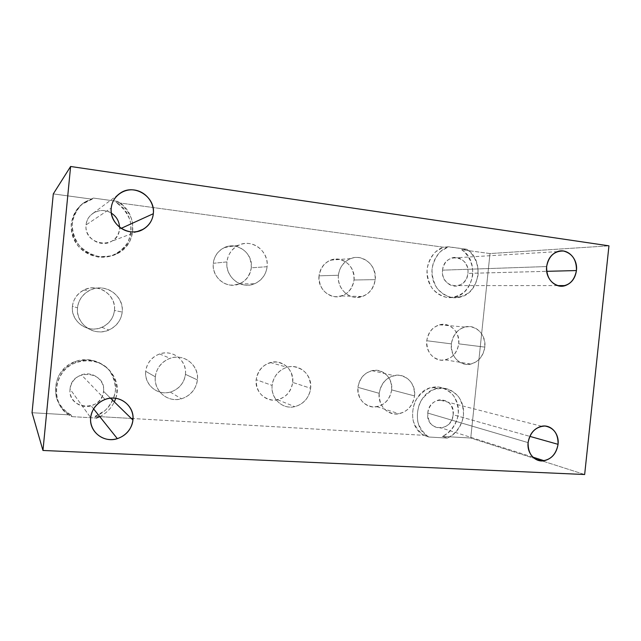 <?xml version="1.0" encoding="UTF-8"?>
<svg xmlns="http://www.w3.org/2000/svg" width="641" height="641" viewBox="0 0 641 641"><rect width="100%" height="100%" fill="white"/><g stroke="black" fill="none" stroke-linecap="round" stroke-linejoin="round"><path stroke-width="0.48" stroke-dasharray="3.21 2.4" d="M584.656 474.516L470.75 438.019L489.996 253.564L608.95 245.832L489.996 253.564L461.664 249.694L466.92 249.285L448.524 246.769L443.436 247.202L116.061 202.468L117.624 201.394L93.386 198.069L92.12 199.199L53.299 193.894L92.12 199.199L81.824 204.423C76.151 209.871 72.601 216.482 71.183 224.254C71.247 232.194 73.587 239.486 78.21 246.12C83.955 251.841 90.758 255.511 98.626 257.137L110.196 256.256C117.527 253.483 123.36 248.924 127.703 242.57C130.796 235.527 131.605 228.172 130.115 220.496C127.263 213.149 122.583 207.139 116.061 202.468L443.436 247.202L448.524 246.769L440.519 251.512C436.064 256.384 433.236 262.249 432.018 269.108C431.938 276.095 433.62 282.473 437.066 288.25C441.393 293.201 446.569 296.35 452.61 297.68C458.748 297.753 464.372 295.902 469.476 292.112C473.899 287.36 476.76 281.639 478.074 274.949C478.715 264.725 474.524 255.022 466.92 249.285L448.251 246.857C436.577 250.831 429.326 265.791 432.779 278.995C436.064 292.24 449.117 300.485 460.791 296.983C480.245 292.336 484.436 259.797 466.92 249.285L461.664 249.694C479.027 260.086 474.885 292.264 455.599 296.863C444.037 300.325 431.105 292.168 427.843 279.067C424.422 266.015 431.593 251.232 443.163 247.298L435.503 251.897C431.097 256.721 428.284 262.514 427.082 269.292C427.002 276.199 428.677 282.505 432.098 288.218C436.377 293.121 441.513 296.23 447.49 297.544C453.58 297.624 459.148 295.789 464.212 292.04C468.587 287.344 471.423 281.687 472.721 275.069C473.362 264.957 469.196 255.358 461.664 249.694L489.996 253.564L470.75 438.019L442.274 436.385C450.799 432.298 456.833 423.741 458.291 413.757C458.379 407.051 456.769 400.986 453.451 395.561C449.269 390.93 444.189 388.077 438.22 386.988L429.286 388.23C423.525 390.954 418.869 395.217 415.328 401.026C412.772 407.396 412.035 413.918 413.125 420.576C415.304 426.826 418.91 431.746 423.957 435.327L133.032 418.549L423.957 435.327L428.813 437.018L447.298 438.075L442.274 436.385L470.75 438.019L584.656 474.516M442.562 270.165C443.933 251.673 470.47 255.294 467.89 273.387C466.688 291.639 440.119 288.522 442.562 270.165C443.452 264.108 446.465 260.062 451.609 258.043C460.006 254.87 469.22 263.643 467.89 273.387L546.693 271.327L467.89 273.387C466.977 279.588 463.844 283.667 458.507 285.614C450.27 288.474 441.264 279.845 442.562 270.165L546.645 266.552L442.562 270.165M95.068 416.362L105.156 410.504C110.669 404.832 114.106 398.197 115.484 390.601C115.444 382.917 113.193 375.955 108.73 369.697C103.145 364.336 96.43 360.995 88.586 359.665L76.896 360.979C69.404 364.032 63.403 368.871 58.884 375.498C55.679 382.789 54.87 390.265 56.448 397.933C59.461 405.136 64.324 410.817 71.031 414.975L32.05 412.724L71.031 414.975C48.54 405.04 51.192 369.432 75.053 361.612C90.517 355.659 108.778 363.816 113.938 378.591C119.338 393.27 110.54 411.001 95.068 416.362L96.35 418.044L95.068 416.362L99.724 416.626L95.068 416.362M131.293 418.445L99.772 416.634L131.293 418.445M458.748 343.84C458.876 333.032 454.197 326.557 444.71 324.402C434.91 324.53 428.925 329.979 426.746 340.732C426.674 351.693 431.425 358.175 441 360.178C450.735 359.897 456.648 354.449 458.748 343.84L484.828 347.11C486.479 334.81 475.542 323.761 464.709 327.03C457.161 329.538 452.714 335.147 451.36 343.872L426.746 340.732C428.02 332.479 432.266 327.174 439.478 324.811C449.83 321.726 460.31 332.198 458.748 343.84C457.41 352.342 452.979 357.686 445.447 359.889C435.375 362.502 425.239 352.246 426.746 340.732L451.36 343.872C449.774 356.043 460.366 366.86 470.895 364.08C478.771 361.748 483.418 356.084 484.828 347.11L458.748 343.84M114.451 310.46C115.604 299.595 106.855 289.035 95.613 287.929C84.388 286.655 73.427 295.309 72.433 306.39C71.271 317.455 80.341 328.032 91.599 328.945C102.832 330.011 113.465 321.341 114.451 310.46L122.191 312.071C124.53 295.605 104.443 282.064 89.444 290.429C82.505 294.235 78.531 300.012 77.521 307.752L72.433 306.39C73.378 299.123 77.104 293.706 83.626 290.141C97.728 282.288 116.654 294.996 114.451 310.46C113.393 318.297 109.21 323.921 101.895 327.335C88.097 333.849 70.382 321.462 72.433 306.39L77.521 307.752C75.342 323.825 94.187 336.998 108.842 330.051C116.614 326.405 121.061 320.412 122.191 312.071L114.451 310.46M185.433 374.336C186.563 363.8 178.326 353.776 167.694 352.959C157.085 351.981 146.693 360.603 145.715 371.339C144.578 382.068 153.111 392.1 163.751 392.733C174.376 393.518 184.464 384.888 185.433 374.336L197.396 379.913C199.367 365.474 183.935 353.071 170.049 358.295C161.564 361.62 156.66 367.79 155.33 376.82L145.715 371.339C146.957 362.862 151.588 357.061 159.593 353.952C172.693 349.057 187.284 360.747 185.433 374.336C184.063 383.318 179.031 389.239 170.33 392.084C157.67 395.962 143.977 384.592 145.715 371.339L155.33 376.82C153.479 390.914 167.99 402.973 181.395 398.814C190.609 395.761 195.946 389.464 197.396 379.913L185.433 374.336M292.721 382.437C292.753 370.939 287.352 364.12 276.503 361.989C265.326 362.285 258.547 368.182 256.168 379.68C256.216 391.355 261.704 398.173 272.649 400.136C283.755 399.663 290.445 393.758 292.721 382.437L310.637 388.262C312.407 375.017 299.547 363.375 287.08 367.237C278.539 370.105 273.555 376.163 272.121 385.425L256.168 379.68C257.522 370.955 262.241 365.25 270.342 362.558C282.168 358.936 294.387 369.937 292.721 382.437C291.278 391.539 286.255 397.316 277.641 399.76C266.199 402.66 254.581 391.923 256.168 379.68L272.121 385.425C270.438 398.422 282.681 409.775 294.732 406.666C303.81 404.046 309.106 397.909 310.637 388.262L292.721 382.437M391.675 389.904C391.763 378.855 386.803 372.325 376.796 370.306C366.476 370.626 360.178 376.307 357.926 387.356C357.902 398.566 362.942 405.096 373.038 406.955C383.294 406.474 389.504 400.793 391.675 389.904L414.567 395.922C416.193 383.606 405.184 372.629 393.927 375.61C385.578 378.11 380.666 384.007 379.176 393.31L357.926 387.356C359.329 378.567 364.008 372.998 371.964 370.658C382.693 367.854 393.213 378.254 391.675 389.904C390.193 398.982 385.281 404.591 376.94 406.731C366.548 408.99 356.444 398.822 357.926 387.356L379.176 393.31C377.605 405.449 388.198 416.177 399.103 413.757C407.852 411.474 413.004 405.521 414.567 395.922L391.675 389.904M354.032 279.989C354.104 268.635 348.944 261.688 338.56 259.164C327.847 259.02 321.333 264.581 319.018 275.838C319.018 287.36 324.258 294.315 334.738 296.679C345.379 296.647 351.805 291.086 354.032 279.989L375.225 279.652C377.156 265.678 362.902 253.331 350.579 258.611C343.616 261.656 339.57 267.201 338.424 275.245L319.018 275.838C320.091 268.25 323.937 263.018 330.556 260.142C342.27 255.142 355.851 266.792 354.032 279.989C352.887 287.881 348.808 293.201 341.773 295.926C330.347 300.244 317.271 288.859 319.018 275.838L338.424 275.245C336.573 289.051 350.323 301.118 362.333 296.535C369.721 293.642 374.015 288.009 375.225 279.652L354.032 279.989M251.304 267.81C251.312 255.975 245.679 248.716 234.398 246.024C224.254 244.654 214.286 252.746 213.309 263.307C212.179 273.843 220.312 284.075 230.488 285.109C242.026 285.125 248.956 279.364 251.304 267.81L267.089 266.704C269.244 251.424 252.089 238.284 238.564 245.231C231.866 248.636 227.996 254.197 226.962 261.905L213.309 263.307C214.278 256.055 217.932 250.823 224.27 247.61C237.066 241.064 253.331 253.419 251.304 267.81C250.246 275.454 246.288 280.814 239.422 283.891C226.922 289.524 211.386 277.465 213.309 263.307L226.962 261.905C224.919 276.952 241.328 289.764 254.533 283.779C261.792 280.51 265.975 274.813 267.089 266.704L251.304 267.81M451.36 343.872C451.28 355.459 456.24 362.301 466.247 364.4C476.423 364.08 482.617 358.319 484.828 347.11C484.981 335.7 480.101 328.857 470.182 326.598C459.934 326.742 453.66 332.503 451.36 343.872M77.521 307.752C76.279 319.555 85.934 330.82 97.897 331.774C109.843 332.903 121.133 323.657 122.191 312.071C123.417 300.501 114.13 289.259 102.183 288.073C90.245 286.719 78.587 295.942 77.521 307.752M155.33 376.82C154.112 388.23 163.159 398.878 174.432 399.519C185.682 400.321 196.362 391.13 197.396 379.913C198.598 368.711 189.888 358.079 178.631 357.229C167.397 356.204 156.38 365.386 155.33 376.82M272.121 385.425C270.943 396.338 279.164 406.498 289.476 407.075C299.78 407.82 309.619 398.99 310.637 388.262C310.685 376.075 304.996 368.855 293.578 366.62C283.29 365.682 273.146 374.496 272.121 385.425M379.176 393.31C379.143 405.176 384.416 412.075 395 414.006C405.761 413.469 412.283 407.436 414.567 395.922C414.679 384.239 409.487 377.341 398.998 375.225C388.166 375.586 381.563 381.619 379.176 393.31M338.424 275.245C337.262 285.966 345.074 296.326 354.93 297.328C366.115 297.296 372.878 291.399 375.225 279.652C375.314 267.626 369.905 260.27 358.992 257.586C349.161 256.232 339.45 264.509 338.424 275.245M226.962 261.905C225.76 273.106 234.35 283.971 245.102 285.077C255.831 286.343 266.055 277.721 267.089 266.704C268.275 255.711 260.006 244.862 249.269 243.556C238.548 242.09 228.004 250.687 226.962 261.905M99.756 416.61C106.342 413.293 111.197 408.381 114.33 401.891C111.197 408.381 106.342 413.293 99.756 416.61M115.741 398.301C123.953 376.123 98.89 353.007 76.095 362.598C51.929 370.53 49.237 406.61 72.016 416.65L71.031 414.975L72.016 416.65L96.35 418.044L72.016 416.65C49.822 406.25 52.017 371.644 75.494 362.83C85.429 359.553 94.844 360.354 103.738 365.226C114.483 372.493 119.314 385.906 115.741 398.301M70.053 389.103C71.415 367.982 106.486 370.658 103.53 391.347C102.408 412.147 67.297 410.128 70.053 389.103C71.047 382.268 74.837 377.533 81.431 374.897C92.472 370.61 105.06 380.105 103.53 391.347L110.524 398.181L103.53 391.347C102.44 398.574 98.321 403.413 91.174 405.857C80.446 409.343 68.611 400.064 70.053 389.103L90.677 417.636L70.053 389.103M447.298 438.075C458.467 433.556 465.55 419.599 463.09 407.155C460.751 394.68 449.245 386.13 437.547 388.462C416.057 391.411 409.551 427.443 428.813 437.018L423.957 435.327C404.872 425.84 411.306 390.217 432.603 387.308C444.189 385.017 455.591 393.47 457.914 405.809C460.358 418.116 453.339 431.922 442.274 436.385L447.298 438.075C455.903 433.941 461.993 425.287 463.467 415.184C463.555 408.405 461.937 402.276 458.587 396.795C454.365 392.116 449.245 389.223 443.219 388.125L434.205 389.391C428.388 392.148 423.693 396.467 420.111 402.34C417.531 408.782 416.786 415.376 417.884 422.107C420.079 428.428 423.717 433.404 428.813 437.018L447.298 438.075M427.763 413.068C429.117 394.688 455.759 396.723 453.187 414.767C451.993 432.899 425.32 431.369 427.763 413.068C428.949 405.921 432.723 401.53 439.101 399.896C448.307 399.663 453.003 404.615 453.187 414.767L529.787 436.361L453.187 414.767C451.961 422.074 448.059 426.481 441.481 427.996C432.507 428.028 427.932 423.052 427.763 413.068L528.104 442.619L427.763 413.068M93.386 198.069L84.732 202.059C71.808 210.649 68.283 229.462 77.128 242.691C85.806 256.023 104.611 260.751 117.976 253.331C137.831 243.468 137.679 212.347 117.624 201.394L116.061 202.468C135.876 213.277 136.028 244.005 116.414 253.74C103.209 261.071 84.644 256.4 76.071 243.243C67.337 230.191 70.814 211.626 83.578 203.141L92.12 199.199L93.386 198.069L82.961 203.357C77.208 208.87 73.619 215.568 72.177 223.445C72.241 231.497 74.612 238.877 79.3 245.599C85.109 251.4 92 255.118 99.972 256.761L111.686 255.871C119.098 253.075 125.011 248.452 129.41 242.018C132.543 234.886 133.352 227.427 131.846 219.655C128.961 212.211 124.218 206.13 117.624 201.394L93.386 198.069M86.094 224.895C86.807 213.245 101.494 206.498 111.358 213.108C105.236 209.663 99.211 209.663 93.274 213.116C89.091 215.945 86.703 219.871 86.094 224.895L111.238 208.053L86.094 224.895C83.33 245.984 118.337 250.094 119.466 229.133L121.165 228.356L119.466 229.133C118.809 234.47 116.173 238.54 111.566 241.337C100.645 248.291 84.275 237.875 86.094 224.895M119.538 227.194L119.466 229.133L119.538 227.194M557.406 251.625L451.609 258.043M557.486 285.598L458.507 285.614M448.251 246.857L443.163 247.298M460.791 296.983L455.599 296.863M439.478 324.811L464.709 327.03M445.447 359.889L470.895 364.08M83.626 290.141L89.444 290.429M101.895 327.335L108.842 330.051M159.593 353.952L170.049 358.295M170.33 392.084L181.395 398.814M270.342 362.558L287.08 367.237M277.641 399.76L294.732 406.666M371.964 370.658L393.927 375.61M376.94 406.731L399.103 413.757M330.556 260.142L350.579 258.611M341.773 295.926L362.333 296.535M224.27 247.61L238.564 245.231M239.422 283.891L254.533 283.779M76.095 362.598L75.053 361.612M105.1 399.407L81.431 374.897M93.586 408.878L91.174 405.857M437.547 388.462L432.603 387.308M541.589 426.265L439.101 399.896M532.847 457.129L441.481 427.996M84.732 202.059L83.578 203.141M117.976 253.331L116.414 253.74M118.224 194.624L93.274 213.116M137.414 231.473L111.566 241.337"/><path stroke-width="0.96" d="M608.95 245.832L584.656 474.516L42.963 450.463L70.614 166.484L608.95 245.832L584.656 474.516L42.963 450.463L32.05 412.724L53.299 193.894L70.614 166.484L608.95 245.832M153.319 213.709C154.497 202.652 145.755 191.563 134.498 190.024C123.248 188.326 112.255 196.771 111.238 208.053C110.044 219.31 119.114 230.431 130.387 231.762C141.645 233.252 152.31 224.783 153.319 213.709C155.771 196.939 134.298 183.23 120.34 193.061C115.043 196.635 112.007 201.635 111.238 208.053C108.914 224.646 129.594 238.011 143.352 229.206C149.153 225.664 152.478 220.496 153.319 213.709L121.165 228.356L153.319 213.709M576.435 270.558C576.628 259.925 572.317 253.419 563.487 251.024C554.361 250.855 548.744 256.031 546.645 266.552C546.501 277.329 550.883 283.851 559.785 286.102C568.855 286.11 574.408 280.934 576.435 270.558C578.078 258.579 567.325 247.746 557.406 251.625C551.324 254.1 547.735 259.076 546.645 266.552C545.042 278.482 555.603 289.115 565.314 285.59C571.604 283.194 575.314 278.186 576.435 270.558L546.693 271.327L576.435 270.558M558.063 444.333C558.239 433.829 553.896 427.731 545.018 426.033C535.852 426.561 530.211 432.09 528.104 442.619C527.984 453.259 532.391 459.357 541.341 460.919C550.459 460.246 556.035 454.717 558.063 444.333C559.465 433.62 550.891 424.11 541.589 426.265C534.057 428.356 529.562 433.813 528.104 442.619C526.734 453.243 535.115 462.586 544.185 460.743C551.941 458.78 556.564 453.307 558.063 444.333L529.787 436.361L558.063 444.333M132.935 420.055C134.105 409.07 125.316 398.79 114.01 398.125C102.72 397.292 91.687 406.442 90.677 417.636C89.5 428.829 98.61 439.109 109.931 439.574C121.237 440.199 131.934 431.048 132.935 420.055C134.882 405.761 119.066 393.83 105.1 399.407C96.751 402.836 91.943 408.918 90.677 417.636C88.835 431.625 103.81 443.252 117.343 438.66C126.357 435.439 131.557 429.238 132.935 420.055L110.524 398.181L132.935 420.055M133.032 418.549L131.293 418.445L133.032 418.549M96.35 418.044L99.756 416.61L96.35 418.044M114.33 401.891L115.741 398.301L114.33 401.891M42.963 450.463L70.614 166.484L53.299 193.894L32.05 412.724L42.963 450.463M111.358 213.108C116.494 216.514 119.218 221.209 119.538 227.194C119.218 221.209 116.494 216.514 111.358 213.108M565.314 285.59L557.486 285.598M117.343 438.66L93.586 408.878M544.185 460.743L532.847 457.129M120.34 193.061L118.224 194.624M143.352 229.206L137.414 231.473"/></g></svg>
